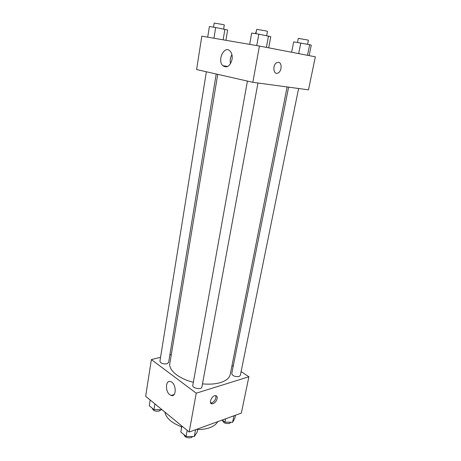 <?xml version="1.0" encoding="UTF-8"?>
<svg xmlns="http://www.w3.org/2000/svg" width="461" height="461" viewBox="0 0 461 461"><rect width="100%" height="100%" fill="white"/><g stroke="black" fill="none" stroke-linecap="round" stroke-linejoin="round"><path stroke-width="0.69" d="M181.519 428.044L181.34 426.719M181.513 426.782L181.317 427.883M217.84 421.613C214.676 426.73 207.923 429.398 197.585 429.606M181.726 426.857C171.734 423.054 166.104 418.115 164.842 412.042M241.103 371.578L248.888 376.764L241.345 413.085L189.171 432.02L145.653 396.281L151.375 359.58L160.555 357.292M169.844 354.976L171.296 354.618M169.775 394.702C164.905 391.239 165.637 379.605 170.628 381.581C176.327 383.103 176.857 397.555 171.152 395.452L169.775 394.702M248.888 376.764L196.236 393.187L189.171 432.02M196.236 393.187L151.375 359.58M217.143 398.638C216.186 401.733 214.503 403.467 212.083 403.853C208.199 403.911 211.749 395.302 215.483 395.613C216.86 395.769 217.413 396.777 217.143 398.638M210.625 402.926L210.879 402.954C213.299 402.574 214.982 400.84 215.932 397.751L215.748 395.636M232.004 365.515L233.197 366.311M247.413 81.078L192.784 385.402C192.024 388.283 201.578 390.023 201.883 387.056L257.953 82.997M288.621 87.146L231.75 373.6C232.58 375.922 235.006 376.896 239.029 376.522L240.319 375.421L298.607 88.5M206.367 71.772L159.927 361.205C160.659 363.326 162.998 364.196 166.94 363.815L168.599 362.519L216.209 74.002M202.471 383.863C209.427 384.52 215.46 384.082 220.577 382.549C226.242 380.711 229.463 378.003 230.241 374.418L287.111 86.945M217.742 74.348L169.832 363.441C168.409 370.114 178.712 378.723 193.343 382.267M259.434 46.048L315.347 56.812L308.484 89.837L252.835 82.306L196.605 69.553L201.809 36.165L259.434 46.048L252.835 82.306M232.039 59.527C230.027 66.263 226.968 68.326 222.847 65.716C216.872 60.276 224.484 44.769 230.148 51.136C231.912 53.188 232.54 55.983 232.039 59.527M278.548 62.339C282.288 62.719 281.809 71.501 278 73.022C273.361 75.518 272.169 64.673 276.911 62.604L278.548 62.339M231.923 54.652C230.287 57.498 229.814 60.524 230.512 63.727M276.911 62.604C272.163 64.673 273.356 75.518 278 73.022C281.804 71.501 282.288 62.719 278.542 62.333M268.705 47.835L270.786 36.684L258.817 34.166L251.666 33.059L249.66 44.371M268.486 35.998L266.377 47.385M258.817 34.166L256.754 45.587M255.918 33.716L256.702 29.348L265.997 30.91L267.484 31.308L266.683 35.653M225.919 40.303L227.636 29.988L215.673 27.51L209.392 26.542L207.704 37.18M224.893 29.256L223.147 39.825M215.673 27.51L213.939 38.246M213.518 27.182L214.181 23.062L222.675 24.502L224.305 24.923L223.631 29.014M309.129 55.614L311.261 45.213L309.665 44.682L293.674 41.882L291.634 52.249M309.665 44.682L307.499 55.303M300.779 43.006L298.659 53.597M297.483 42.487L298.296 38.401L307.228 39.9L308.415 40.222L307.585 44.291M255.601 33.67L255.907 31.965L256.23 31.97M197.717 428.92L197.078 432.343L194.294 436.544L186.088 436.383L180.816 431.997L181.876 426.033M195.562 429.698L194.294 436.544M187.172 430.378L186.088 436.383M183.956 434.608C184.838 437.259 187.275 438.267 191.275 437.627L192.698 436.515M162.013 409.72L153.986 409.656L149.255 405.72L150.165 399.987M154.919 403.894L153.986 409.656M152.366 408.308L152.366 408.331C153.035 410.676 155.305 411.587 159.178 411.068L160.756 409.864M235.467 415.217L234.799 418.484L232.598 422.305L224.951 422.103L222.219 420.029M233.929 415.776L232.598 422.305M225.608 418.795L224.951 422.103M222.49 420.236L222.473 420.334C223.222 422.904 225.579 423.924 229.532 423.405L230.8 422.259M171.152 395.452L174.091 394.558M212.083 403.853L210.879 402.954M222.847 65.716L227.769 66.47"/></g></svg>
